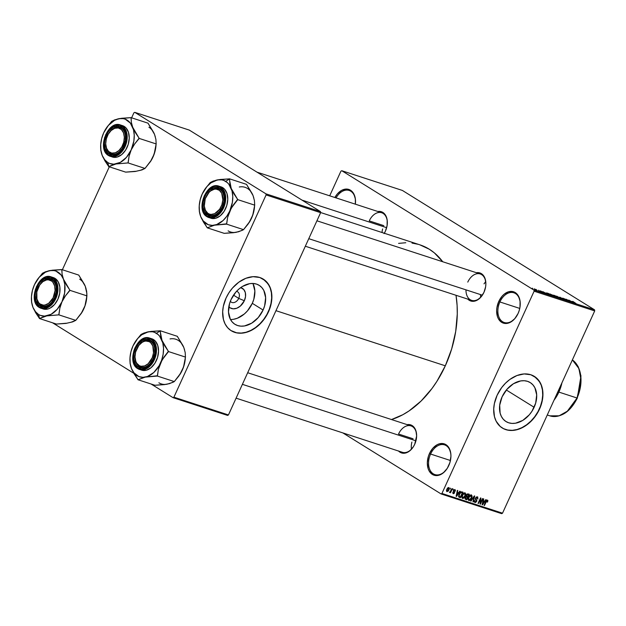 <?xml version="1.0" encoding="UTF-8"?>
<svg xmlns="http://www.w3.org/2000/svg" width="626" height="626" viewBox="0 0 626 626"><rect width="100%" height="100%" fill="white"/><g stroke="black" fill="none" stroke-linecap="round" stroke-linejoin="round"><path stroke-width="0.94" d="M499.892 301.959A15.619 10.603 -72 0 0 501.582 320.981A15.619 10.603 -72 0 0 516.434 316.474A15.619 10.603 108 0 1 504.212 322.5A15.619 10.603 108 0 1 499.892 301.959L519.752 308.422L499.892 301.959A15.619 10.603 108 0 1 513.883 292.788A15.619 10.603 108 0 1 520.222 304.862A15.619 10.603 -72 0 0 512.663 292.506A15.619 10.603 -72 0 0 499.892 301.959L498.781 301.442L499.892 301.959M518.101 313.446A16.487 11.198 108 0 1 516.34 316.615A16.487 11.198 108 0 1 500.612 321.568A16.487 11.198 108 0 1 498.781 301.442L502.115 296.2L504.18 294.181L508.719 291.724L513.21 291.661L515.229 292.545L518.406 295.981L520.073 301.153L519.963 307.288L519.236 310.426L518.101 313.446L514.768 318.689L510.472 322.218L508.163 323.165L503.664 323.227L501.653 322.343L498.476 318.908L497.427 316.498L496.637 310.731L496.919 307.601L498.781 301.442A16.487 11.198 108 0 1 512.318 291.473A16.487 11.198 108 0 1 520.229 304.682A16.487 11.198 108 0 1 518.101 313.446M430.586 454.046A15.619 10.603 -72 0 0 432.269 473.068A15.619 10.603 -72 0 0 447.128 468.561A15.619 10.603 108 0 1 434.898 474.586A15.619 10.603 108 0 1 430.586 454.046L450.446 460.509L430.586 454.046A15.619 10.603 108 0 1 444.57 444.875A15.619 10.603 108 0 1 450.908 456.949A15.619 10.603 -72 0 0 443.349 444.593A15.619 10.603 -72 0 0 430.586 454.046L429.475 453.529L430.586 454.046M448.787 465.533A16.487 11.198 108 0 1 447.034 468.702A16.487 11.198 108 0 1 431.298 473.655A16.487 11.198 108 0 1 429.475 453.529L432.801 448.286L437.097 444.757L439.405 443.811L443.904 443.748L447.676 446.095L449.1 448.067L450.759 453.24L450.931 456.244L449.93 462.512L447.277 468.326L443.388 472.794L441.158 474.305L438.849 475.251L434.358 475.314L432.339 474.43L429.162 470.995L428.121 468.584L427.331 462.817L428.333 456.55L429.475 453.529A16.487 11.198 108 0 1 443.005 443.56A16.487 11.198 108 0 1 450.916 456.769A16.487 11.198 108 0 1 448.787 465.533M230.337 301.278A6.072 4.398 121.9 0 0 238.717 298.375L244.328 300.738A11.526 8.349 -58.1 0 1 228.819 306.732L230.063 307.82L233.201 308.837L236.808 308.227L240.337 306.075L244.328 300.738L238.717 298.375A6.072 4.398 -58.1 0 1 231.268 302.155A6.072 4.398 -58.1 0 1 230.337 301.278M233.521 295.151L238.717 298.375L233.521 295.151M230.478 319.479A22.951 16.62 121.9 0 0 252.301 303.328L263.084 310.026A22.951 16.62 -58.1 0 1 234.953 324.307A22.951 16.62 -58.1 0 1 231.041 299.596L235.877 292.06L238.991 288.962L242.411 286.465L249.657 283.664L253.201 283.468L256.511 284.087L259.454 285.503L261.918 287.655L263.82 290.472L265.627 297.632L264.618 305.887L263.084 310.026L258.248 317.562L251.707 323.157L244.469 325.958L240.924 326.162L237.614 325.543L234.672 324.127L232.207 321.967L230.305 319.15L228.49 311.991L229.507 303.743L231.041 299.596A22.951 16.62 -58.1 0 1 259.172 285.323A22.951 16.62 -58.1 0 1 263.084 310.026L252.301 303.328A22.951 16.62 121.9 0 0 252.865 283.445M231.135 330.677A30.377 21.996 121.9 0 0 268.272 311.717L268.476 311.842A30.377 21.996 -58.1 0 1 231.237 330.739A30.377 21.996 -58.1 0 1 226.056 298.039L223.341 306.294L222.668 311.787L223.427 319.456L225.086 323.916L227.598 327.648L230.861 330.505L236.902 332.922L241.456 333.196L246.237 332.39L253.42 329.221L257.951 325.919L262.075 321.819L265.627 317.061L269.595 309.119L271.191 303.579L271.848 295.433L271.105 290.417L269.446 285.957L265.385 280.683L259.767 277.498L253.076 276.676L245.877 278.288L238.803 282.193L232.457 288.062L228.905 292.811L226.056 298.039A30.377 21.996 -58.1 0 1 263.296 279.133A30.377 21.996 -58.1 0 1 268.476 311.842L268.272 311.717A30.377 21.996 121.9 0 0 263.194 279.071L268.084 283.868L270.182 287.983L271.387 292.741L271.661 297.968L270.988 303.454L269.391 308.994L266.942 314.369L263.726 319.385L259.868 323.838L255.525 327.555L250.846 330.403L246.034 332.265L241.253 333.071L236.698 332.797L232.536 331.444M534.135 407.283A22.951 16.62 -58.1 0 1 506.004 421.556A22.951 16.62 -58.1 0 1 502.091 396.853L506.927 389.317L513.461 383.722L520.707 380.921L524.252 380.718L527.562 381.336L530.504 382.752L532.969 384.912L534.87 387.729L536.685 394.889L535.668 403.136L531.983 411.227L529.299 414.819L522.765 420.414L515.519 423.215L511.974 423.411L508.664 422.793L505.722 421.376L503.257 419.224L501.356 416.407L500.104 413.035L499.697 405.178L502.091 396.853A22.951 16.62 -58.1 0 1 530.222 382.572A22.951 16.62 -58.1 0 1 534.135 407.283L506.34 390.014L534.135 407.283M502.185 427.934A30.377 21.996 121.9 0 0 539.322 408.974L539.526 409.099A30.377 21.996 -58.1 0 1 502.287 427.996A30.377 21.996 -58.1 0 1 497.107 395.288L494.391 403.551L493.718 409.036L494.477 416.713L496.136 421.173L500.197 426.447L503.797 428.826L507.952 430.179L512.506 430.453L517.287 429.647L524.471 426.478L529.001 423.176L534.98 416.767L538.196 411.752L540.645 406.376L542.241 400.836L542.898 392.69L542.155 387.674L540.496 383.214L536.435 377.94L530.825 374.755L524.126 373.933L516.935 375.545L509.854 379.45L505.511 383.167L501.653 387.619L497.107 395.288A30.377 21.996 -58.1 0 1 534.346 376.39A30.377 21.996 -58.1 0 1 539.526 409.099L539.322 408.974A30.377 21.996 121.9 0 0 534.244 376.328L539.135 381.124L541.232 385.233L542.437 389.998L542.711 395.217L542.038 400.71L540.441 406.251L537.992 411.626L534.776 416.634L530.918 421.087L526.576 424.811L521.904 427.66L517.084 429.522L512.303 430.328L507.749 430.046L503.594 428.693M387.314 223.623L387.33 223.279A14.758 10.016 108 0 0 377.861 211.502L381.054 211.635L382.854 212.425L385.702 215.493L386.633 217.652L387.189 220.125L387.087 225.61L385.42 231.119A14.758 10.016 108 0 1 384.301 233.255M465.979 289.861A13.889 9.429 -72 0 0 471.683 300.386A13.889 9.429 -72 0 0 482.474 295.026A13.889 9.429 108 0 1 471.613 300.363M485.839 284.83L485.854 284.486A14.758 10.016 108 0 0 476.386 272.709L479.579 272.842L481.378 273.632L484.227 276.7L485.158 278.86L485.87 284.024L485.62 286.825L483.953 292.334A14.758 10.016 108 0 1 482.38 295.167A14.758 10.016 108 0 1 467.794 299.118M416.603 436.76L416.619 436.416A14.758 10.016 108 0 0 407.15 424.639L410.343 424.772L412.143 425.563L414.991 428.63L415.922 430.79L416.634 435.954L414.709 444.264A14.758 10.016 108 0 1 413.137 447.097A14.758 10.016 108 0 1 398.551 451.049M398.543 434.037L413.082 438.771L398.543 434.037A13.889 9.429 108 0 1 410.977 425.883A13.889 9.429 108 0 1 416.611 436.596A13.889 9.429 -72 0 0 409.881 425.633A13.889 9.429 -72 0 0 398.543 434.037M413.238 446.956A13.889 9.429 108 0 1 402.377 452.293L236.088 398.159M369.254 220.9L383.793 225.626L369.254 220.9A13.889 9.429 108 0 1 381.688 212.746A13.889 9.429 108 0 1 387.322 223.459A13.889 9.429 -72 0 0 380.592 212.496A13.889 9.429 -72 0 0 369.254 220.9M275.964 310.676L445.313 365.803A91.999 62.459 -72 0 0 456.025 295.284L457.105 305.48L457.27 313.994L455.705 331.451L451.667 348.948L445.313 365.803L275.964 310.676M419.843 244.821L429.295 249.226L434.397 252.904L442.746 261.762A91.999 62.459 -72 0 0 419.905 244.844L320.598 212.519M341.78 170.718L533.955 290.104L594.551 309.823L402.377 190.437L341.78 170.718L340.92 171.18L329.691 195.821L340.92 171.18L341.78 170.718L533.955 290.104L534.111 291.2L594.7 310.926L502.522 513.187L441.933 493.46L534.111 291.2L533.955 290.104L594.551 309.823L402.377 190.437L341.78 170.718M536.388 289.689L535.879 289.376L536.388 289.689M538.767 290.707L540.394 291.606L538.767 290.707M539.033 290.55L538.524 290.237L539.033 290.55M540.308 291.051L543.532 292.585L540.402 290.832M545.958 292.968L547.609 294.243L542.82 291.638L547.609 294.243L545.958 292.968M554.08 296.364L552.101 294.807L550.285 294.431L553.361 295.48L554.667 296.434L553.212 296.028L549.941 293.977L554.659 296.45M556.764 296.161L560.841 298.539L556.209 296.137M572.845 301.396L575.959 303.477L573.158 301.849M571.953 301.435L573.612 302.71L568.823 300.097L573.612 302.71L571.953 301.435M570.842 301.599L565.959 299.165L570.842 301.599M562.649 298.375L564.128 298.657L565.294 299.291L562.962 298.461L567.054 300.527L562.813 298.132M562.117 298.97L559.769 297.147L564.848 299.854L560.395 297.475L562.117 298.97L560.395 297.475L564.848 299.854L559.769 297.147L562.117 298.97M553.454 295.402L554.777 295.527L558.337 297.733L555.598 296.685L553.454 295.402L558.337 297.733L553.58 295.136M547.648 293.735L546.678 292.96L548.439 293.461L551.999 295.675L548.783 294.392L551.999 295.675L547.312 293.093C546.428 292.858 546.537 293.078 547.648 293.735C546.537 293.078 546.428 292.858 547.312 293.093M534.502 289.314L537.296 290.48L534.213 288.821M532.757 288.508L532.249 288.195L532.757 288.508M441.064 493.93L501.661 513.656L502.522 513.187L594.7 310.926L594.551 309.823L594.7 310.926L534.111 291.2L441.933 493.46L502.522 513.187L501.661 513.656L441.064 493.93L441.933 493.46L441.064 493.93L342.86 432.918L441.064 493.93M450.438 488.123L450.462 489.039L450.438 488.123M453.083 488.984L453.107 489.9L453.083 488.984M459.781 491.167L458.702 492.701L457.371 492.263L457.778 490.518L457.379 490.385L456.104 496.277L456.51 496.41L460.188 491.3L458.702 492.701L457.371 492.263L457.778 490.518L457.379 490.385L456.104 496.277L456.51 496.41L460.188 491.3L459.781 491.167M465.783 494.031L464.891 492.764L463.185 493.687L461.933 496.097L462.168 498.249L463.068 498.46L464.148 497.819L465.666 495.025L465.783 494.031L464.046 492.952L465.783 494.031L465.063 492.811L463.576 493.288L462.301 495.135L462.497 498.437L465.306 496.035L465.783 494.031M472.114 496.089L471.229 494.83L469.523 495.745L468.146 498.719L468.506 500.307L469.406 500.526L470.486 499.877L471.996 497.091L472.114 496.089L470.384 495.01L472.114 496.089L471.401 494.869L469.915 495.346L468.631 497.193L468.835 500.495L471.636 498.093L472.114 496.089M475.236 501.849L474.539 500.471L474.954 502.49L474.539 502.24L476.738 501.348L476.402 499.501L475.314 498.828L476.402 499.501L475.572 497.944L477.122 497.467L476.37 496.997L477.881 499.11L477.45 496.841L476.37 496.997L475.596 497.881L475.361 499.227L476.417 501.05L475.236 501.849L474.539 500.471L474.312 501.731L475.697 502.467L476.918 500.784L475.87 498.265L477.215 497.506L477.881 499.11L477.708 496.958L475.525 498.038L475.51 499.532L476.363 501.199L475.236 501.849L474.305 501.293M485.784 499.634L484.704 501.16L483.366 500.73L483.781 498.985L483.374 498.852L482.106 504.736L482.513 504.869L486.183 499.767L484.704 501.16L483.366 500.73L483.781 498.985L483.374 498.852L482.106 504.736L482.513 504.869L486.183 499.767L485.784 499.634M487.169 500.737L486.574 500.37L487.529 502.083L487.779 500.307L486.449 500.495L484.07 505.378L484.454 505.503L486.699 500.87L487.333 500.87L487.114 502.029L487.529 502.083L487.904 500.69L486.981 500.111L487.904 500.69L487.474 500.104L485.768 501.653L484.07 505.378L484.454 505.503L486.566 501.019L487.231 500.769L486.582 500.362M482.552 498.578L480.549 502.975L480.925 498.053L480.51 497.92L478.014 503.406L478.397 503.531L480.4 499.133L480.025 504.063L480.432 504.196L482.936 498.703L482.552 498.578L480.549 502.975L480.925 498.053L480.51 497.92L478.014 503.406L478.397 503.531L480.4 499.133L480.025 504.063L480.432 504.196L482.936 498.703L482.552 498.578M474.32 495.902L470.611 500.996L471.018 501.129L474.242 496.614L472.943 501.755L473.342 501.888L474.704 496.027L470.611 500.996L471.018 501.129L474.242 496.614L472.943 501.755L473.342 501.888L474.704 496.027L474.32 495.902M468.138 493.891L466.386 494.806L466.143 496.637L465.024 498.218L465.423 499.29L466.832 499.767L469.328 494.274L468.138 493.891L466.229 495.119L466.143 496.637L465.196 497.647L465.634 499.376L466.832 499.767L469.328 494.274L468.138 493.891M461.863 491.848L460.642 492.052L459.257 493.906L458.592 496.074L459.116 497.232L460.493 497.701L462.997 492.216L461.863 491.848L459.14 494.149L458.85 497.052L460.493 497.701L462.997 492.216L461.863 491.848M454.75 490.103L455.392 491.128L455.039 489.54L453.975 489.853L453.334 491.324L454.171 492.685L453.412 493.108L452.794 492.247L453.005 493.609L453.85 493.632L454.609 492.709L454.1 490.315L454.75 490.103L454.977 491.074L455.47 490.878L455.039 489.54L453.514 490.526L454.132 492.779L453.412 493.108L452.794 492.247L453.169 493.679L454.554 492.826L453.881 490.948L454.875 490.166L454.147 489.712M451.98 488.632L449.617 492.521L450.454 491.981L450.548 492.748L452.363 488.757L450.595 491.488L449.398 492.208L450.454 491.981L450.548 492.748L452.363 488.757L451.98 488.632M448.842 487.529L447.637 487.975L446.808 489.282L446.424 490.682L446.894 491.637L448.349 491.003L449.382 488.523L448.842 487.529L446.808 489.282L446.964 491.66L448.975 489.947L448.998 487.599M173.042 397.659L227.574 415.414L228.443 414.944L173.911 397.189L266.089 194.936L320.622 212.684L228.443 414.944L320.622 212.684L320.465 211.588L189.302 130.098L134.77 112.344L265.933 193.833L320.465 211.588L189.302 130.098L134.77 112.344L133.901 112.813L131.624 117.821L133.901 112.813L134.77 112.344L265.933 193.833L266.089 194.936L265.933 193.833L320.465 211.588L320.622 212.684L266.089 194.936L173.911 397.189L228.443 414.944L227.574 415.414L173.042 397.659L173.911 397.189L173.042 397.659L151.062 384.004L173.042 397.659M52.537 322.797L133.784 373.268L52.537 322.797M62.381 269.751L109.3 166.806L62.381 269.751M391.485 419.545A91.999 62.459 -72 0 0 445.313 365.803L436.893 381.367L432.003 388.48L421.102 401.023L409.06 410.922L402.753 414.756L391.485 419.545M334.871 197.503L337.391 193.872L341.686 190.335L346.295 189.052L348.494 189.334L352.266 191.673L353.69 193.645L355.349 198.825L355.357 204.17A16.487 11.198 108 0 0 355.505 202.347A16.487 11.198 108 0 0 348.205 189.263A16.487 11.198 108 0 0 334.871 197.503M416.619 436.416A14.758 10.016 108 0 1 414.709 444.264L413.363 446.761L409.881 450.759L405.82 452.958L401.798 453.013L398.426 450.916M485.854 284.486A14.758 10.016 108 0 1 483.953 292.334L480.971 297.021L477.122 300.183L475.064 301.028L471.042 301.083L467.669 298.985M387.33 223.279A14.758 10.016 108 0 1 385.42 231.119L384.074 233.615M398.59 243.381L405.789 242.739M412.025 243.084L418.058 244.289M467.778 282.107A13.889 9.429 108 0 1 480.212 273.953A13.889 9.429 108 0 1 485.846 284.666A13.889 9.429 -72 0 0 479.117 273.703A13.889 9.429 -72 0 0 467.778 282.107M336.06 197.894A15.619 10.603 108 0 1 349.159 190.453A15.619 10.603 108 0 1 355.498 202.527A15.619 10.603 -72 0 0 348.604 190.296A15.619 10.603 -72 0 0 336.06 197.894M233.686 319.26L237.332 318.251L244.359 313.97L247.473 310.864L252.301 303.328L253.843 299.189L254.852 290.933L253.037 283.781M240.705 287.608L243.749 289.502L245.329 292.608L245.533 296.552L244.328 300.738A11.526 8.349 -58.1 0 0 240.705 287.608M236.479 291.387A6.072 4.398 -58.1 0 1 237.677 291.833A6.072 4.398 -58.1 0 1 238.717 298.375A6.072 4.398 121.9 0 0 236.479 291.387M487.904 500.69L487.474 500.104M484.281 501.762L482.255 504.047L482.865 501.207L484.281 501.762L482.928 500.925L484.281 501.762L482.544 504.22L483.209 501.41L484.281 501.762M480.032 503.946L480.432 504.196L480.032 503.946M480.126 502.709L480.549 502.975L480.126 502.709M477.122 497.467L476.386 496.989M469.124 499.853L468.209 498.382L468.608 498.632L468.671 497.122L471.112 495.51L470.345 495.033L471.621 496.191L471.081 498.335L469.43 499.892L468.608 498.632L469.015 497.334L471.112 495.51L471.253 497.96L469.124 499.853L468.107 499.251M471.112 495.51L470.361 495.025M465.008 498.632L466.832 499.767L465.008 498.632M465.165 499.086L465.634 499.376L465.165 499.086M466.065 498.781L465.29 497.474L466.331 497.044L465.893 496.77L467.481 497.357L466.738 499L466.065 498.781L465.627 497.686L466.331 497.044L467.481 497.357L466.041 496.465L467.481 497.357L466.738 499L465.024 498.202M468.655 494.79L467.778 496.715L466.581 496.222L466.268 495.025L467.403 494.47L466.902 494.157L467.833 494.524L467.043 494.039L468.655 494.79L467.239 493.914L468.655 494.79L467.778 496.715L467.012 496.473L466.941 494.736L468.655 494.79M464.922 495.902L462.786 497.795L461.878 496.324L462.278 496.567L462.332 495.064L464.774 493.452L464.007 492.975L465.251 493.969L464.836 496.089L463.099 497.834L462.278 496.567L463.052 494.563L464.312 493.437L464.774 493.452L464.922 495.902M458.608 496.535L460.493 497.701L458.608 496.535M458.772 496.95L459.414 497.349L458.772 496.95M458.85 497.052L459.414 497.349M462.317 492.732L460.4 496.934L458.592 496.035L459.218 496.426L459.179 494.063L459.523 494.282L460.29 492.991L459.938 492.772L461.628 492.505L460.759 491.966L462.317 492.732L460.939 491.872L462.317 492.732L460.4 496.934L459.116 496.215L459.601 494.11L460.947 492.474L462.317 492.732M458.279 493.296L456.26 495.581L456.87 492.74L458.279 493.296L456.933 492.459L458.279 493.296L456.542 495.761L457.207 492.952L458.279 493.296M453.451 490.682L453.881 490.948L453.451 490.682M453.404 490.823L454.163 491.293L453.404 490.823M453.412 493.108L453.216 492.302M447.23 491.097L446.87 489.156L448.576 488.092L447.958 487.709L448.662 488.131L448.858 489.078L448.036 490.721L447.23 491.097L447.214 489.368L448.576 488.092L448.592 489.822L447.23 491.097L446.424 490.612M447.058 490.987L446.424 490.596M448.576 488.092L447.966 487.701M467.012 496.473L465.987 495.886M462.786 497.795L461.777 497.193M464.774 493.452L464.03 492.959M459.719 496.715L459.218 496.426M572.242 301.646L573.393 302.585L571.139 301.364L573.416 302.538L572.242 301.646M560.419 298.43L560.035 297.749M559.644 297.616L559.957 298.258L558.431 297.561L557.187 296.419L560.387 298.14L557.187 296.419M555.505 296.536L557.531 297.35L555.372 296.348M553.838 295.527L556.052 296.434L553.634 295.292M550.434 294.095L549.871 294.079M553.306 295.558L553.619 296.2L552.101 295.503L550.849 294.353L554.057 296.082L550.849 294.353M547.327 293.375L551.146 295.394L547.773 293.367M546.24 293.187L547.39 294.126L545.144 292.898L547.273 293.993L546.24 293.187M536.889 290.48L536.623 290.002M536.239 289.877L534.573 289.04M557.5 296.943L559.996 298.172M551.162 294.877L553.666 296.106M534.862 289.423L536.529 290.253M251.981 193.317L246.527 184.365L253.037 195.547L254.414 200.531L254.704 205.156L237.739 199.631L231.229 188.449L229.852 183.465L229.562 178.84L246.527 184.365L229.562 178.84L217.472 179.905A23.483 15.94 108 0 1 225.642 181.337L229.499 178.989A26.949 18.295 -72 0 0 229.327 178.887L220.125 179.49L213.302 181.047L210.226 182.542L204.788 189.381M208.442 214.491A13.889 9.429 -72 0 0 220.72 209.82A13.889 9.429 108 0 1 209.859 215.156A13.889 9.429 108 0 1 208.442 214.491A13.889 9.429 108 0 1 204.24 204.107A13.889 9.429 -72 0 0 208.442 214.491L207.48 215.078L208.442 214.491M224.092 199.451A13.889 9.429 -72 0 0 219.875 189.404L219.624 188.426A14.758 10.016 108 0 1 224.1 199.279A14.758 10.016 108 0 1 220.626 209.96A14.758 10.016 108 0 1 207.48 215.078L204.632 212.011L203.145 207.378L203.247 201.893L204.913 196.384L206.259 193.888L209.741 189.881L213.802 187.69L217.825 187.636L219.624 188.426L222.473 191.493L223.959 196.126L223.865 201.611L222.199 207.12L219.217 211.815L215.367 214.976L211.252 216.119L207.48 215.078A14.758 10.016 108 0 1 204.913 196.384A14.758 10.016 108 0 1 219.624 188.426L219.875 189.404A13.889 9.429 108 0 1 224.092 199.459A13.889 9.429 -72 0 0 218.529 188.77A13.889 9.429 -72 0 0 207.715 193.919L207.511 194.224A13.021 8.842 108 0 1 220.649 191.556A13.021 8.842 108 0 1 219.593 209.287L220.602 209.984A13.889 9.429 -72 0 0 220.72 209.812A13.889 9.429 108 0 1 220.602 209.984A13.889 9.429 108 0 1 209.859 215.156A13.889 9.429 108 0 1 204.24 204.107A13.889 9.429 -72 0 0 204.232 204.279A13.889 9.429 -72 0 0 209.733 215.109A13.889 9.429 -72 0 0 220.602 209.984L219.593 209.287L214.632 213.685L211.009 214.421L209.311 214.061L207.769 213.223L205.414 210.289L204.295 206.048L205.258 198.7L209.014 192.378L210.688 190.891L214.303 189.216L216.103 189.091L219.335 190.281L221.698 193.223L222.848 199.866L221.854 204.812L219.593 209.287A13.021 8.842 108 0 1 209.405 214.092A13.021 8.842 108 0 1 204.248 203.935A13.021 8.842 108 0 1 207.316 194.514A13.021 8.842 108 0 1 207.511 194.224L207.715 193.919A13.889 9.429 108 0 1 218.458 188.747A13.889 9.429 108 0 1 219.875 189.404A13.889 9.429 -72 0 0 207.409 194.373A13.889 9.429 108 0 1 218.458 188.747A13.889 9.429 108 0 1 224.092 199.459M211.205 218.325L215.696 218.263L220.235 215.806L224.124 211.338L226.776 205.524L227.778 199.256L226.988 193.489L224.523 189.107L222.762 187.651L219.022 186.196A16.487 11.198 108 0 1 220.704 186.978L222.762 187.651A16.487 11.198 -72 0 0 221.08 186.861L219.022 186.196C206.439 181.117 195.062 210.406 207.065 216.737L206.979 216.181C202.182 214.249 201.259 207.503 204.201 195.946C210.766 186.634 216.08 183.762 220.125 187.331L220.704 186.978A16.487 11.198 108 0 1 224.108 206.619A16.487 11.198 108 0 1 208.81 217.551A16.487 11.198 108 0 1 207.128 216.768L208.81 217.551L216.526 216.314L224.499 205.531L224.906 192.745L220.704 186.978L220.125 187.331L216.048 186.204L213.826 186.532L211.588 187.448L207.425 190.867L204.201 195.946L202.394 201.908L202.292 207.848L202.894 210.516L203.904 212.856L206.979 216.181L211.064 217.308L215.524 216.064L219.679 212.644L221.447 210.266L224.014 204.639L224.984 198.575L224.82 195.664L223.208 190.648L220.125 187.331C224.922 189.255 225.853 196.001 222.911 207.566C216.338 216.878 211.032 219.749 206.979 216.181L207.065 216.737L210.876 218.224A16.487 11.198 -72 0 0 226.166 207.292A16.487 11.198 -72 0 0 222.762 187.651L220.751 186.767M253.835 198.019L253.037 195.547L254.414 200.531L254.704 205.156L252.787 215.031L249.946 221.252L243.537 229.648L226.573 224.124L227.606 217.449L231.33 208.028L237.739 199.631L254.704 205.156L252.787 215.031L249.023 222.739M254.579 205.672L253.577 212.41L251.542 218.184L248.068 224.116L243.537 229.648L242.035 230.438L236.299 232.285L224.202 233.341L207.237 227.825L214.483 225.18L226.573 224.124L243.537 229.648L238.592 231.753L234.124 232.512M203.81 190.953L202.221 193.997L206.971 186.532L210.946 182.855L217.472 179.905L221.753 179.842L223.764 180.398L227.355 182.628L228.873 184.271L232.019 190.914L232.77 196.407L232.387 202.323L229.734 211.087L226.761 216.283L223.059 220.548L216.682 224.57L212.308 225.407L208.192 224.687L203.082 220.821L200.727 216.635L199.35 211.619L199.178 206.783L199.35 211.619L200.727 216.635L207.237 227.825L224.202 233.341L233.686 232.692L238.498 231.675M202.214 194.013L202.221 193.997A23.483 15.94 108 0 0 199.193 206.478A23.483 15.94 108 0 0 200.727 216.635L203.442 222.058L207.143 227.574A26.949 18.295 -72 0 0 207.472 227.778L214.483 225.18A23.483 15.94 108 0 1 200.727 216.635L199.42 211.502L199.232 205.751L200.187 199.78L202.221 193.997A23.483 15.94 108 0 1 204.725 189.482A23.483 15.94 108 0 1 217.472 179.905L210.461 182.495A26.949 18.295 -72 0 0 210.093 182.831L205.696 188.082M226.346 224.163A26.949 18.295 -72 0 0 226.706 223.826L227.606 217.449L229.734 211.087A23.483 15.94 108 0 1 214.483 225.18L226.706 223.826A26.949 18.295 108 0 1 226.346 224.163M237.606 199.921A26.949 18.295 -72 0 0 237.637 199.381L233.96 193.904L231.229 188.449A23.483 15.94 108 0 1 229.734 211.087L233.208 205.156L237.637 199.381A26.949 18.295 108 0 1 237.606 199.921M229.664 179.091A26.949 18.295 -72 0 0 229.499 178.989L225.642 181.337A23.483 15.94 108 0 1 231.229 188.449L229.327 178.887A26.949 18.295 108 0 1 229.499 178.989A26.949 18.295 108 0 1 229.664 179.091M228.122 230.853A23.483 15.94 -72 0 0 236.299 232.285M248.976 222.809A23.483 15.94 -72 0 0 249.038 222.707A23.483 15.94 -72 0 0 251.542 218.184A23.483 15.94 -72 0 0 254.579 205.711L254.586 205.406M253.037 195.547A23.483 15.94 -72 0 0 239.281 187.002M484.015 283.86A13.889 9.429 108 0 1 485.698 281.802M308.767 238.686L482.364 295.19L308.767 238.686M207.409 194.373A13.889 9.429 108 0 1 207.715 193.919A13.889 9.429 -72 0 0 207.503 194.224L207.316 194.514M480.674 297.248A13.889 9.429 108 0 1 480.518 294.596M105.724 142.728A13.021 8.842 108 0 1 106.303 138.902L105.708 143.839L106.537 148.276L108.658 151.531L111.749 153.112L115.341 152.783L118.877 150.592L121.835 146.875L123.752 142.188A13.021 8.842 108 0 1 113.103 153.221A13.021 8.842 108 0 1 105.724 142.728L105.708 143.072A13.889 9.429 -72 0 0 111.279 153.926A13.889 9.429 -72 0 0 122.195 148.605A13.889 9.429 108 0 1 111.334 153.949A13.889 9.429 108 0 1 105.716 142.9A13.889 9.429 -72 0 0 109.918 153.284L108.955 153.871A14.758 10.016 108 0 1 106.381 135.177A14.758 10.016 108 0 1 121.1 127.219L121.35 128.197A13.889 9.429 -72 0 0 108.885 133.158A13.889 9.429 108 0 1 119.934 127.54A13.889 9.429 108 0 1 125.568 138.252A13.889 9.429 -72 0 0 119.871 127.516A13.889 9.429 -72 0 0 108.979 133.017L108.791 133.299A13.021 8.842 108 0 1 120.278 128.721A13.021 8.842 108 0 1 123.752 142.188L124.895 142.478L123.752 142.188L124.339 137.25L123.518 132.814L121.397 129.559L118.306 127.97L114.714 128.299L111.178 130.498L108.22 134.214L106.303 138.902A13.021 8.842 108 0 1 108.791 133.299M302.061 200.148L386.649 227.684L302.061 200.148M382.032 232.512A13.889 9.429 108 0 1 382.619 228.936M154.184 355.623L153.041 355.325A13.021 8.842 108 0 1 142.392 366.359A13.021 8.842 108 0 1 135.013 355.865A13.021 8.842 108 0 1 135.592 352.047L134.997 356.976L135.826 361.413L136.742 363.229L139.395 365.694L141.038 366.257L144.629 365.928L148.166 363.737L152.235 357.743L153.511 352.845L152.807 345.959L150.686 342.696L149.231 341.671L145.827 341.037L144.003 341.444L142.196 342.32L138.878 345.333L135.592 352.047A13.021 8.842 108 0 1 138.08 346.444A13.021 8.842 108 0 1 149.567 341.859A13.021 8.842 108 0 1 153.041 355.325L154.184 355.623M135.013 355.865L134.997 356.21A13.889 9.429 -72 0 0 140.568 367.071A13.889 9.429 -72 0 0 151.484 361.742A13.889 9.429 108 0 1 140.623 367.086A13.889 9.429 108 0 1 135.005 356.037A13.889 9.429 -72 0 0 139.207 366.421A13.889 9.429 -72 0 0 151.484 361.75A13.889 9.429 108 0 1 140.623 367.086A13.889 9.429 108 0 1 139.207 366.421A13.889 9.429 108 0 1 135.005 356.037M411.431 449.178A13.889 9.429 108 0 1 411.908 442.073M415.938 440.821L242.395 384.333L415.938 440.821M138.174 346.295A13.889 9.429 108 0 1 149.223 340.677A13.889 9.429 108 0 1 150.639 341.334A13.889 9.429 108 0 1 154.857 351.389A13.889 9.429 -72 0 0 150.639 341.334A13.889 9.429 -72 0 0 138.174 346.295A13.889 9.429 108 0 1 149.223 340.677A13.889 9.429 108 0 1 154.857 351.389A13.889 9.429 -72 0 0 149.16 340.661A13.889 9.429 -72 0 0 138.268 346.155L138.08 346.444M52.834 300.707L51.825 300.01A13.021 8.842 108 0 1 41.637 304.815A13.021 8.842 108 0 1 36.48 294.658A13.021 8.842 108 0 1 39.548 285.229A13.021 8.842 108 0 1 39.751 284.94L39.947 284.634A13.889 9.429 -72 0 0 39.743 284.947L42.92 281.614L46.535 279.939L48.335 279.814L51.575 281.004L52.889 282.279L54.658 285.933L55.08 290.589L53.1 297.874L48.656 303.336L45.041 305.011L43.241 305.136L40.001 303.946L38.687 302.671L36.918 299.017L36.824 291.88L39.751 284.94A13.021 8.842 108 0 1 52.889 282.279A13.021 8.842 108 0 1 51.825 300.01L52.834 300.707A13.889 9.429 108 0 1 42.098 305.879A13.889 9.429 108 0 1 36.472 294.83A13.889 9.429 -72 0 0 36.465 295.002A13.889 9.429 -72 0 0 41.973 305.832A13.889 9.429 -72 0 0 52.834 300.707A13.889 9.429 -72 0 0 52.952 300.535A13.889 9.429 108 0 1 52.834 300.707M39.641 285.096A13.889 9.429 108 0 1 50.69 279.47A13.889 9.429 108 0 1 52.107 280.127L51.864 279.149A14.758 10.016 108 0 1 56.332 290.002A14.758 10.016 108 0 1 52.858 300.683A14.758 10.016 108 0 1 39.712 305.801L38.147 304.502L35.932 300.574L35.228 295.417L35.479 292.616L38.499 284.611L40.127 282.412L43.969 279.251L48.092 278.108L51.864 279.149L53.429 280.448L54.705 282.216L56.191 286.849L56.097 292.334L54.431 297.843L51.449 302.538L49.603 304.346L45.541 306.537L43.484 306.842L39.712 305.801L40.674 305.214A13.889 9.429 -72 0 0 52.952 300.535A13.889 9.429 108 0 1 42.098 305.879A13.889 9.429 108 0 1 40.674 305.214A13.889 9.429 108 0 1 36.472 294.83A13.889 9.429 -72 0 0 40.674 305.214L39.712 305.801A14.758 10.016 108 0 1 37.145 287.107A14.758 10.016 108 0 1 51.864 279.149L52.107 280.127A13.889 9.429 -72 0 0 39.641 285.096A13.889 9.429 108 0 1 39.947 284.634A13.889 9.429 108 0 1 50.69 279.47A13.889 9.429 108 0 1 56.324 290.182A13.889 9.429 -72 0 0 50.761 279.493A13.889 9.429 -72 0 0 39.947 284.634L39.548 285.229M572.375 359.919L578.901 368.503L581.006 379.732L577.055 398.011A30.377 20.627 -72 0 0 572.375 359.919M557.907 391.665L558.877 392.095L561.921 382.854A30.377 20.627 108 0 1 558.877 392.095L577.055 398.011L558.877 392.095A30.377 20.627 108 0 1 554.018 400.202L558.877 392.095L557.907 391.665M577.156 397.893L577.336 398.058C570.083 412.19 560.919 418.113 549.863 415.844A30.377 20.627 -72 0 0 577.055 398.011L567.328 411.212L559.104 415.813L549.863 415.844L547.273 414.999M580.842 384.059L578.26 395.225M575.881 400.452L574.457 402.886M153.456 132.109L148.002 123.158L131.037 117.633L148.002 123.158L154.512 134.34A23.483 15.94 -72 0 0 148.925 127.227M113.658 164.505L115.959 163.973A23.483 15.94 108 0 1 107.782 162.541L108.775 166.469A26.949 18.295 -72 0 0 108.947 166.571L115.959 163.973L128.048 162.916L145.013 168.433L141.961 169.92L135.161 171.485L125.677 172.134L108.713 166.61L113.658 164.505M108.885 133.158A13.889 9.429 108 0 1 119.934 127.54A13.889 9.429 108 0 1 121.35 128.197L121.1 127.219A14.758 10.016 108 0 1 125.576 138.072A14.758 10.016 108 0 1 122.093 148.753A14.758 10.016 108 0 1 108.955 153.871L107.382 152.572L105.176 148.644L104.464 143.487L104.714 140.686L107.735 132.681L109.362 130.482L113.212 127.321L117.328 126.178L119.3 126.429L122.673 128.518L123.948 130.286L125.435 134.919L125.333 140.404L122.32 148.409L118.838 152.415L114.777 154.606L112.719 154.912L108.955 153.871L109.918 153.284A13.889 9.429 -72 0 0 122.195 148.605A13.889 9.429 108 0 1 111.334 153.949A13.889 9.429 108 0 1 109.918 153.284A13.889 9.429 108 0 1 105.716 142.9M108.603 155.561L110.286 156.344L118.001 155.107L125.967 144.324L126.374 131.53L122.18 125.771L121.6 126.123C126.397 128.048 127.321 134.793 124.378 146.359C117.813 155.663 112.5 158.534 108.454 154.966L108.603 155.561L108.454 154.966L112.531 156.093L116.992 154.857L121.154 151.437L124.378 146.359L125.482 143.432L126.46 137.36L125.693 131.781L123.299 127.532L119.652 125.263L115.294 125.325L110.904 127.696L107.132 132.031L104.565 137.657L103.595 143.73L103.759 146.633L105.371 151.649L108.454 154.966C103.658 153.041 102.727 146.296 105.669 134.731C112.242 125.427 117.555 122.555 121.6 126.123L122.18 125.771A16.487 11.198 108 0 1 125.576 145.412A16.487 11.198 108 0 1 110.286 156.344A16.487 11.198 108 0 1 108.603 155.561M112.68 157.11L117.172 157.056L121.71 154.599L125.599 150.123L128.252 144.316L129.253 138.049L128.463 132.282L125.99 127.892L124.238 126.436A16.487 11.198 -72 0 0 122.555 125.654L120.497 124.981A16.487 11.198 108 0 1 122.18 125.771L120.497 124.981C107.915 119.902 96.537 149.191 108.541 155.53L112.344 157.016A16.487 11.198 -72 0 0 127.634 146.085A16.487 11.198 -72 0 0 124.238 126.436L122.226 125.552M155.303 136.812L154.512 134.34L155.89 139.324L156.171 143.941L154.254 153.816L151.422 160.045L145.013 168.433L128.048 162.916L129.081 156.234L131.202 149.88L126.46 157.345L120.341 162.377L113.783 164.2L109.66 163.48L107.782 162.541L104.55 159.607L102.202 155.428L100.825 150.412L100.653 145.568L100.825 150.412L102.202 155.428L108.713 166.61L125.677 172.134L135.599 171.297M105.285 129.739L103.697 132.79L108.439 125.325L114.558 120.294L118.94 118.69L123.228 118.635L125.239 119.19L130.349 123.056L133.494 129.707L134.246 135.2L133.854 141.108L131.202 149.88L134.684 143.949L139.207 138.424L156.171 143.941L139.207 138.424L132.696 127.234L131.327 122.25L131.037 117.633L121.6 118.275L114.777 119.84L111.702 121.334L106.264 128.174M103.705 132.775L103.697 132.79A23.483 15.94 108 0 0 100.669 145.271A23.483 15.94 108 0 0 102.202 155.428L104.918 160.851L108.611 166.367A26.949 18.295 -72 0 0 108.775 166.469L107.782 162.541A23.483 15.94 108 0 1 102.202 155.428L100.888 150.287L100.708 144.536L101.662 138.573L103.697 132.79A23.483 15.94 108 0 1 106.201 128.275A23.483 15.94 108 0 1 118.94 118.69A23.483 15.94 108 0 1 132.696 127.234L131.327 122.25L131.131 117.884A26.949 18.295 -72 0 0 130.803 117.672L118.94 118.69L111.929 121.287A26.949 18.295 -72 0 0 111.569 121.624L107.163 126.867M156.046 144.465L154.16 154.137L150.49 161.524M139.966 170.46L145.013 168.433L150.514 161.492A23.483 15.94 -72 0 0 153.018 156.977L150.381 161.696M125.568 138.244A13.889 9.429 -72 0 0 121.35 128.197A13.889 9.429 108 0 1 125.568 138.252M131.202 149.88A23.483 15.94 108 0 1 115.959 163.973L127.814 162.956A26.949 18.295 -72 0 0 128.181 162.619L129.081 156.234L131.202 149.88L134.684 143.949L139.113 138.174A26.949 18.295 108 0 1 139.074 138.714A26.949 18.295 -72 0 0 139.113 138.174L135.435 132.696L132.696 127.234A23.483 15.94 108 0 1 131.202 149.88M154.512 134.34L155.89 139.324L156.171 143.941L155.138 150.623L153.018 156.977A23.483 15.94 -72 0 0 156.046 144.496L156.062 144.199M156.101 143.252L156.077 143.698L156.101 143.252M182.745 345.247L177.291 336.295L183.801 347.477L185.179 352.461L185.46 357.086L168.496 351.562L161.985 340.38L160.616 335.395L160.326 330.771L177.291 336.295L160.326 330.771L148.229 331.835A23.483 15.94 108 0 1 156.406 333.267L160.256 330.919A26.949 18.295 -72 0 0 160.092 330.818L150.889 331.42L144.066 332.977L140.991 334.472L135.552 341.311M138.244 367.008L139.207 366.421L138.244 367.008L136.671 365.709L135.396 363.941L133.909 359.308L134.003 353.823L135.67 348.314L138.651 343.627L142.501 340.466L146.617 339.315L150.389 340.356A14.758 10.016 108 0 1 154.865 351.209A14.758 10.016 108 0 1 151.382 361.891A14.758 10.016 108 0 1 138.244 367.008A14.758 10.016 108 0 1 135.67 348.314A14.758 10.016 108 0 1 150.389 340.356L153.237 343.424L154.724 348.056L154.622 353.541L152.955 359.05L149.974 363.745L146.132 366.906L142.008 368.049L138.244 367.008M150.639 341.334L150.389 340.356L150.639 341.334M141.969 370.256L146.461 370.193L150.999 367.736L154.888 363.268L157.541 357.454L158.542 351.186L157.752 345.419L155.279 341.037L153.526 339.582L149.786 338.126A16.487 11.198 108 0 1 151.469 338.909L153.526 339.582A16.487 11.198 -72 0 0 151.844 338.791L149.786 338.126C137.204 333.048 125.826 362.337 137.83 368.667L137.743 368.111C132.947 366.179 132.016 359.434 134.958 347.876C141.531 338.564 146.844 335.692 150.889 339.261L151.469 338.909A16.487 11.198 108 0 1 154.865 358.549A16.487 11.198 108 0 1 139.575 369.481A16.487 11.198 108 0 1 137.892 368.698L139.575 369.481L147.29 368.245L155.256 357.462L155.663 344.676L151.469 338.909L150.889 339.261L146.813 338.134L144.583 338.463L140.193 340.841L138.189 342.798L134.958 347.876L133.854 350.795L132.884 356.867L133.651 362.446L134.66 364.786L137.743 368.111L141.82 369.238L146.281 367.994L150.443 364.575L153.667 359.496L155.475 353.534L155.749 350.505L154.982 344.918L152.588 340.669L150.889 339.261C155.686 341.186 156.61 347.931 153.667 359.496C147.102 368.808 141.789 371.68 137.743 368.111L137.83 368.667L141.632 370.154A16.487 11.198 -72 0 0 156.93 359.222A16.487 11.198 -72 0 0 153.526 339.582L151.515 338.697M184.592 349.95L183.801 347.477L185.179 352.461L185.46 357.086L183.543 366.961L180.711 373.182L174.302 381.578L157.337 376.054L158.37 369.379L162.095 359.958L168.496 351.562L185.46 357.086L183.543 366.961L179.779 374.669M185.335 357.602L184.341 364.34L182.307 370.115L178.825 376.046L174.302 381.578L172.799 382.369L167.056 384.215L154.966 385.272L138.002 379.755L145.248 377.11L157.337 376.054L174.302 381.578L169.356 383.683L164.888 384.442M134.574 342.884L132.986 345.928L137.728 338.463L141.711 334.785L148.229 331.835L152.517 331.772L154.528 332.328L158.12 334.558L159.638 336.201L162.783 342.845L163.535 348.338L163.143 354.253L161.641 360.177L159.114 365.717L153.816 372.478L147.446 376.5L143.072 377.337L138.949 376.617L133.839 372.752L131.491 368.565L130.114 363.55L129.942 358.714L130.114 363.55L131.491 368.565L138.002 379.755L154.966 385.272L164.45 384.622L169.255 383.605M132.994 345.912L132.986 345.928A23.483 15.94 108 0 0 129.958 358.408A23.483 15.94 108 0 0 131.491 368.565L134.207 373.988L137.9 379.505A26.949 18.295 -72 0 0 138.236 379.708L145.248 377.11A23.483 15.94 108 0 1 131.491 368.565L130.177 363.432L129.997 357.681L130.951 351.71L132.986 345.928A23.483 15.94 108 0 1 135.49 341.413A23.483 15.94 108 0 1 148.229 331.835L141.218 334.425A26.949 18.295 -72 0 0 140.858 334.761L136.452 340.012M157.103 376.093A26.949 18.295 -72 0 0 157.47 375.756L158.37 369.379L160.491 363.017A23.483 15.94 108 0 1 145.248 377.11L157.47 375.756A26.949 18.295 108 0 1 157.103 376.093M168.363 351.851A26.949 18.295 -72 0 0 168.402 351.311L164.724 345.834L161.985 340.38A23.483 15.94 108 0 1 160.491 363.017L163.973 357.086L168.402 351.311A26.949 18.295 108 0 1 168.363 351.851M160.42 331.021A26.949 18.295 -72 0 0 160.256 330.919L156.406 333.267A23.483 15.94 108 0 1 161.985 340.38L160.092 330.818A26.949 18.295 108 0 1 160.256 330.919A26.949 18.295 108 0 1 160.42 331.021M158.887 382.783A23.483 15.94 -72 0 0 167.056 384.215M179.732 374.739A23.483 15.94 -72 0 0 179.803 374.638A23.483 15.94 -72 0 0 182.307 370.115A23.483 15.94 -72 0 0 185.335 357.642L185.351 357.336M183.801 347.477A23.483 15.94 -72 0 0 170.045 338.932M84.22 284.04L78.759 275.088L61.794 269.563L78.759 275.088L85.269 286.27A23.483 15.94 -72 0 0 79.69 279.157M44.423 316.435L46.715 315.903A23.483 15.94 108 0 1 38.546 314.471L39.54 318.399A26.949 18.295 -72 0 0 39.704 318.501L46.715 315.903L58.813 314.847L75.777 320.363L72.718 321.85L65.918 323.415L56.442 324.065L39.477 318.54L44.423 316.435M39.36 307.491L41.05 308.274L48.765 307.037L56.731 296.255L57.138 283.461L52.936 277.701L52.365 278.054C57.154 279.978 58.085 286.724 55.143 298.289C48.57 307.593 43.264 310.465 39.211 306.897L39.36 307.491L39.211 306.897L43.296 308.023L47.756 306.787L49.916 305.324L53.679 300.989L56.246 295.362L57.216 289.29L56.45 283.711L54.063 279.462L50.409 277.193L46.058 277.255L41.66 279.626L37.896 283.961L35.33 289.588L34.36 295.66L34.524 298.563L36.136 303.579L39.211 306.897C34.414 304.972 33.491 298.226 36.433 286.661C43.006 277.357 48.312 274.485 52.365 278.054L52.936 277.701A16.487 11.198 108 0 1 56.34 297.342A16.487 11.198 108 0 1 41.05 308.274A16.487 11.198 108 0 1 39.36 307.491M43.437 309.041L47.936 308.986L50.244 308.039L54.54 304.51L57.874 299.267L59.736 293.109L59.838 286.974L58.179 281.802L55.002 278.367A16.487 11.198 -72 0 0 53.32 277.584L51.254 276.911A16.487 11.198 108 0 1 52.936 277.701L51.254 276.911C38.671 271.833 27.294 301.122 39.305 307.46L43.108 308.947A16.487 11.198 -72 0 0 58.398 298.015A16.487 11.198 -72 0 0 55.002 278.367L52.983 277.482M86.067 288.743L85.269 286.27L86.646 291.254L86.936 295.871L85.019 305.746L82.178 311.975L75.777 320.363L58.813 314.847L59.838 308.164L61.966 301.81L57.216 309.275L51.105 314.307L44.548 316.13L40.424 315.41L38.546 314.471L35.314 311.537L32.967 307.358L31.582 302.342L31.402 297.999L31.582 302.342L32.967 307.358L39.477 318.54L56.442 324.065L66.356 323.227M36.05 281.669L34.453 284.72L39.203 277.255L45.322 272.224L49.704 270.62L53.985 270.565L55.996 271.121L61.105 274.986L63.461 279.165L64.775 284.306L64.619 293.038L61.966 301.81L65.44 295.879L69.971 290.354L86.936 295.871L69.971 290.354L63.461 279.165L62.084 274.18L61.794 269.563L52.357 270.205L45.534 271.77L42.458 273.265L37.028 280.104M34.446 284.736L34.453 284.72A23.483 15.94 108 0 0 31.425 297.201A23.483 15.94 108 0 0 32.967 307.358L35.682 312.781L39.375 318.298A26.949 18.295 -72 0 0 39.54 318.399L38.546 314.471A23.483 15.94 108 0 1 32.967 307.358L31.652 302.217L31.464 296.466L32.427 290.503L34.453 284.72A23.483 15.94 108 0 1 36.957 280.205A23.483 15.94 108 0 1 49.704 270.62A23.483 15.94 108 0 1 63.461 279.165L62.084 274.18L61.896 269.814A26.949 18.295 -72 0 0 61.567 269.603L49.704 270.62L42.693 273.218A26.949 18.295 -72 0 0 42.325 273.554L37.928 278.797M81.208 313.524A23.483 15.94 -72 0 0 81.278 313.423A23.483 15.94 -72 0 0 83.782 308.908A23.483 15.94 -72 0 0 86.811 296.427L84.925 306.067L81.255 313.454M70.73 322.39L75.777 320.363L81.278 313.423M52.107 280.127A13.889 9.429 108 0 1 56.324 290.182A13.889 9.429 -72 0 0 52.107 280.127M61.966 301.81A23.483 15.94 108 0 1 46.715 315.903L58.578 314.886A26.949 18.295 -72 0 0 58.946 314.549L59.838 308.164L61.966 301.81L65.44 295.879L69.869 290.104A26.949 18.295 108 0 1 69.838 290.644A26.949 18.295 -72 0 0 69.869 290.104L66.199 284.627L63.461 279.165A23.483 15.94 108 0 1 61.966 301.81M85.269 286.27L86.865 293.516L86.482 299.33L85.019 305.746L81.145 313.626M474.226 301.216L305.332 246.229M413.59 426.736L247.685 372.728M459.367 496.559L458.592 496.074M199.193 206.478L199.138 207.722M316.92 220.798L480.212 273.953M381.688 212.746L257.004 172.158M572.383 359.895L578.08 366.429L580.983 375.913L577.336 398.058M100.669 145.271L100.614 146.515M129.958 358.408L129.903 359.653M31.425 297.201L31.378 298.445"/></g></svg>

